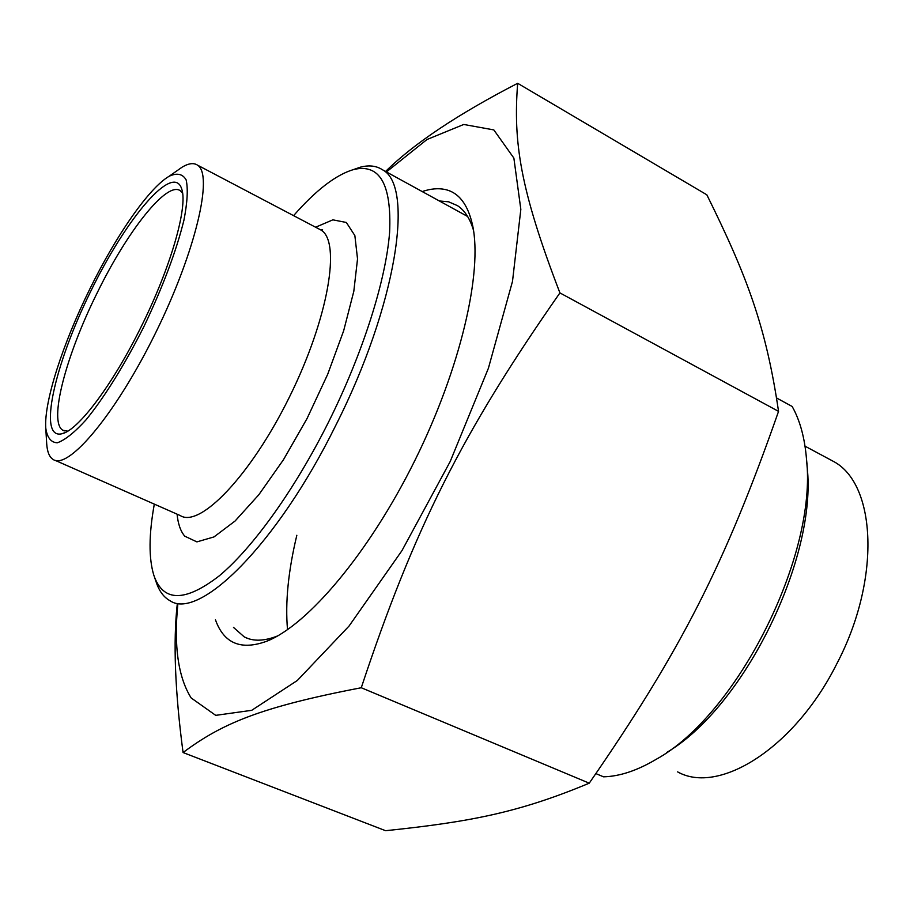 <?xml version="1.0" encoding="UTF-8"?>
<svg xmlns="http://www.w3.org/2000/svg" width="914" height="914" viewBox="0 0 914 914"><rect width="100%" height="100%" fill="white"/><g stroke="black" fill="none" stroke-linecap="round" stroke-linejoin="round"><path stroke-width="1.37" d="M183.063 752.542L385.582 830.7C470.893 821.835 519.415 812.329 589.244 783.184C680.827 650.734 724.916 564.498 778.545 411.369C766.092 326.869 747.355 276.725 706.842 194.808L517.667 83.3C513.142 141.613 519.883 188.73 559.916 292.903C461.97 433.03 414.008 528.806 361.27 687.739C259.862 707.208 221.839 723.637 183.063 752.542C174.997 691.418 173.066 641.834 177.293 603.788M385.582 171.466C413.734 143.647 457.754 114.261 517.667 83.3M177.842 604.017C173.717 645.89 178.15 677.194 191.152 697.942L215.715 715.354L251.727 710.315L297.336 680.473L349.079 626.01L401.977 550.605L450.236 461.444L488.396 368.273L512.503 281.352L520.831 209.386L513.874 158.099L493.823 129.914L463.752 124.464L426.941 139.534L386.439 171.946M361.27 687.739L589.244 783.184M778.545 411.369L559.916 292.903M439.36 200.966L448.58 201.8L457.503 205.661C464.655 210.357 469.99 218.549 473.486 230.248M215.464 619.829C223.907 643.536 241.056 650.654 266.888 641.182L277.627 635.927C264.283 641.217 253.167 641.571 244.324 636.955L233.481 627.404M266.888 641.182C307.972 625.016 369.222 552.684 414.853 460.519C460.553 368.399 482.763 272.052 472.595 225.29C467.957 204.439 458.805 192.511 445.141 189.506C438.263 188.021 430.631 188.707 422.211 191.563M595.939 773.621L603.514 776.82C619.612 776.42 637.115 770.605 656.024 759.408C737.175 715.091 817.55 555.232 806.502 459.102C804.754 437.863 799.967 420.314 792.164 406.467L776.58 397.978M666.82 752.382C743.779 707.287 817.413 557.951 807.165 467.271L807.051 465.889M677.628 771.884C718.815 795.134 794.495 748.28 836.618 664.158C881.325 579.339 876.309 483.757 833.351 461.364L828.724 458.874M67.739 431.157L62.906 430.254C48.225 422.268 65.979 355.386 97.113 293.017C127.172 231.345 166.896 180.698 180.309 190.74L182.606 193.231M141.213 326.641C170.644 267.631 187.884 207.352 181.829 189.324C173.751 161.721 126.372 217.863 90.6 291.589C54.337 365.006 37.405 440.068 62.015 433.739C78.181 430.368 112.765 384.611 141.213 326.641M89.88 288.915C116.055 235.572 148.902 188.01 169.113 176.276C176.973 172.632 182.651 173.843 186.148 179.909C188.147 188.867 187.404 202.314 183.92 220.263C176.253 251.167 162.989 286.47 144.126 326.149C125.069 364.115 104.276 397.533 86.03 419.846C74.525 432.493 64.94 440.137 57.285 442.799C50.978 442.502 47.14 437.589 45.757 428.038C43.929 401.749 62.952 343.264 89.88 288.915M154.432 577.008L156.1 581.83C159.059 590.97 163.709 597.276 170.027 600.726C199.012 620.926 276.839 544.824 335.529 425.867C396.687 305.253 414.59 185.805 382.463 169.764C376.362 165.765 368.993 164.908 360.356 167.182L353.067 169.696M293.588 215.647C316.038 190.055 336.066 174.677 353.649 169.536C379.698 163.32 391.695 184.205 389.615 232.202C385.994 280.061 362.927 353.181 328.492 422.177C294.548 490.053 252.424 548.377 219.017 576.048C184.765 602.349 163.035 602.086 153.826 575.249C148.639 558.191 148.811 534.484 154.317 504.117M175.899 171.524L182.206 167.102C188.627 163.298 193.711 162.635 197.47 165.126C213.579 174.334 195.859 251.144 155.871 332.342C116.078 413.654 68.344 470.367 53.161 459.479C49.367 457.114 47.208 451.836 46.694 443.644L45.757 428.038M177.076 514.159C178.047 524.03 180.618 531.365 184.777 536.198L196.91 541.888L213.979 536.929L235.069 521.026L258.811 494.76L283.466 459.719L307.081 418.475L327.692 374.294L343.664 330.754L353.809 291.326L357.534 258.913L354.861 235.572L346.337 222.468L332.867 219.84L315.604 227.22M287.522 629.666C285.122 602.669 288.218 571.193 296.833 535.273M318.735 228.866L320.951 230.031C341.276 241.479 328.48 318.186 289.578 396.733C250.916 475.406 199.915 528.269 180.321 515.599L54.977 460.279M244.324 636.955L248.425 638.68M807.165 467.271L806.502 459.102M833.351 461.364L805.017 446.169M65.659 432.311L62.015 433.739M62.906 430.254L64.357 430.905M353.649 169.536L360.356 167.182M382.463 169.764L467.591 216.458M320.254 229.665L322.608 229.837L320.951 230.031L197.47 165.126M169.113 176.276L182.206 167.102"/></g></svg>
